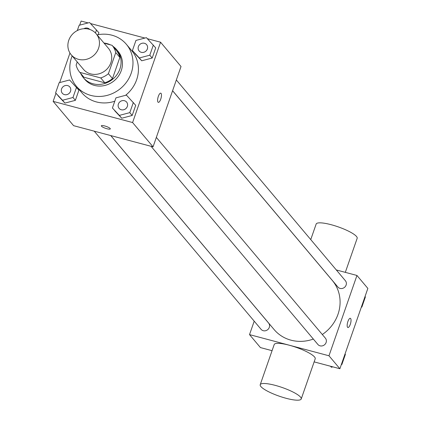 <?xml version="1.0" encoding="UTF-8"?>
<svg xmlns="http://www.w3.org/2000/svg" width="421" height="421" viewBox="0 0 421 421"><rect width="100%" height="100%" fill="white"/><g stroke="black" fill="none" stroke-linecap="round" stroke-linejoin="round"><path stroke-width="0.63" d="M88.915 29.196A16.314 15.03 139.9 0 1 96.151 33.754A16.314 15.03 139.9 0 1 93.351 55.756A16.314 15.03 139.9 0 1 71.191 54.767A16.314 15.03 139.9 0 1 70.86 36.201A16.314 15.03 139.9 0 1 88.915 29.196M96.151 33.754L108.423 48.331A16.314 15.03 139.9 0 1 105.624 70.333A16.314 15.03 139.9 0 1 83.463 69.344L71.191 54.767M77.227 61.94L76.122 65.108A21.061 19.398 139.9 0 0 79.811 72.37L100.714 77.938A21.061 19.398 139.9 0 0 108.402 73.701L115.764 52.567A21.061 19.398 139.9 0 0 112.075 45.305L104.087 43.179M108.402 73.701L112.496 78.564L119.853 57.43L115.764 52.567M119.853 57.43A21.061 19.398 139.9 0 0 116.17 50.162L112.075 45.305M112.496 78.564A21.061 19.398 139.9 0 1 104.803 82.795L100.714 77.938M79.811 72.37L83.9 77.227L104.803 82.795M80.69 73.412A21.755 20.04 -40.1 0 0 83.395 77.706A21.755 20.04 -40.1 0 0 103.403 83.863A21.755 20.04 -40.1 0 0 119.901 68.986A21.755 20.04 -40.1 0 0 116.675 49.683A21.755 20.04 -40.1 0 0 112.907 46.289M110.428 44.863A21.755 20.04 -40.1 0 0 103.982 43.047M116.675 49.683L118.038 51.304A21.755 20.04 139.9 0 1 121.264 70.607A21.755 20.04 139.9 0 1 104.766 85.479A21.755 20.04 139.9 0 1 84.758 79.327L83.395 77.706M97.114 34.896A32.633 30.059 139.9 0 1 111.891 35.196A32.633 30.059 139.9 0 1 126.363 44.3A32.633 30.059 139.9 0 1 120.759 88.31A32.633 30.059 139.9 0 1 76.438 86.331A32.633 30.059 139.9 0 1 72.154 55.914M126.363 44.3L131.815 50.778A32.633 30.059 139.9 0 1 125.563 95.32M114.775 101.219A32.633 30.059 139.9 0 1 81.89 92.815L76.438 86.331M112.418 108.002L121.727 118.222L132.183 115.465L135.715 105.318L126.405 95.099L115.949 97.856L112.418 108.002L119.338 115.391L129.8 112.633L133.331 102.487M55.604 92.873L64.913 103.092L75.37 100.335L78.906 90.189L69.591 79.969L59.135 82.726L55.604 92.873L62.529 100.256L72.986 97.498L76.517 87.352M55.956 93.288L53.141 101.377L132.594 122.543L160.569 42.211L147.376 38.7M144.94 38.053L90.562 23.565M88.131 22.918L81.111 21.05L79.685 25.144M69.965 53.067L59.682 82.579M132.415 50.567L141.73 60.787L152.186 58.03L155.717 47.883L146.408 37.664L135.951 40.421L132.415 50.567L139.34 57.956L149.797 55.198L153.328 45.052M98.903 32.754L98.235 34.675L98.903 32.754L89.594 22.534L79.137 25.292L77.301 30.559M53.141 101.377L73.596 125.674L153.055 146.834L181.025 66.507L160.569 42.211M153.055 146.834L132.594 122.543M160.759 93.167A4.757 1.558 -75.1 0 1 161.064 93.373A4.757 1.558 -75.1 0 1 160.896 98.677A4.757 1.558 -75.1 0 1 158.312 102.361A4.757 1.558 -75.1 0 1 158.033 97.362A4.757 1.558 -75.1 0 1 160.764 93.167A4.757 1.558 -75.1 0 1 161.069 93.373A4.757 1.558 -75.1 0 1 160.89 98.677A4.757 1.558 -75.1 0 1 158.312 102.361M104.629 125.932A4.757 1.005 19.2 0 1 110.318 128.91A4.757 1.005 19.2 0 1 105.492 128.294A4.757 1.005 19.2 0 1 101.329 125.784A4.757 1.005 19.2 0 1 104.629 125.932M110.318 128.91A4.757 1.005 19.2 0 1 105.492 128.289A4.757 1.005 19.2 0 1 101.329 125.779M172.584 90.752L332.358 280.518A38.069 35.064 139.9 0 1 322.307 334.511M313.345 339.063A38.069 35.064 139.9 0 1 274.113 329.554L110.791 135.583M156.338 137.393L325.386 338.168A4.894 4.51 139.9 0 1 324.544 344.767A4.894 4.51 139.9 0 1 317.897 344.473L151.044 146.303M176.341 79.958L345.388 280.733A4.894 4.51 139.9 0 1 344.546 287.332A4.894 4.51 139.9 0 1 337.9 287.038L172.599 90.71M110.728 135.562L268.572 323.033A4.894 4.51 139.9 0 1 267.735 329.638A4.894 4.51 139.9 0 1 261.083 329.338L94.23 131.168M254.205 321.17L249.521 334.616L328.98 355.782L356.95 275.455L336.316 269.956M314.14 361.881L339.889 368.738L328.98 355.782M339.889 368.738L367.859 288.411L356.95 275.455M350.325 318.308A4.757 1.558 -75.1 0 1 350.63 318.513A4.757 1.558 -75.1 0 1 350.461 323.823A4.757 1.558 -75.1 0 1 347.878 327.506A4.757 1.558 -75.1 0 1 347.599 322.507A4.757 1.558 -75.1 0 1 350.325 318.308A4.757 1.558 -75.1 0 1 350.63 318.513A4.757 1.558 -75.1 0 1 350.456 323.817A4.757 1.558 -75.1 0 1 347.872 327.506M249.521 334.616L260.431 347.578L272.066 350.677M260.215 384.705L274.203 344.541A21.713 4.578 19.2 0 1 289.259 345.215A21.713 4.578 19.2 0 1 315.208 358.818L301.22 398.982A21.713 4.578 19.2 0 1 279.212 396.166A21.713 4.578 19.2 0 1 260.215 384.705A21.713 4.578 19.2 0 1 275.276 385.378A21.713 4.578 19.2 0 1 301.22 398.982M345.32 272.355L357.166 238.328A21.713 4.578 -160.8 0 0 338.168 226.861A21.713 4.578 -160.8 0 0 316.16 224.046L310.745 239.591M361.318 307.209L361.865 307.062L365.396 296.921L365.044 296.5M361.865 307.062L361.513 306.646M330.438 366.223L331.406 367.254L332.869 366.87M341.315 364.644L341.863 364.497L345.394 354.356L345.041 353.935M331.406 367.254L330.564 366.254M341.863 364.497L341.51 364.081M95.451 32.98L96.52 29.923M83.837 28.723A4.894 4.51 139.9 0 1 87.626 28.149A4.894 4.51 139.9 0 1 89.736 29.444M69.797 86.947L69.807 86.958A4.894 4.51 139.9 0 1 69.807 86.958A4.894 4.51 139.9 0 1 68.965 93.562A4.894 4.51 139.9 0 1 62.319 93.267A4.894 4.51 139.9 0 1 62.313 93.257A4.894 4.51 139.9 0 1 62.208 87.684A4.894 4.51 139.9 0 1 67.623 85.579A4.894 4.51 139.9 0 1 69.797 86.947A4.894 4.51 139.9 0 1 68.955 93.546A4.894 4.51 139.9 0 1 62.308 93.251L62.319 93.267M57.993 95.704L64.913 103.092L62.529 100.256M64.913 103.092L75.37 100.335L72.986 97.498M75.37 100.335L78.906 90.189M146.619 44.658L146.608 44.642A4.894 4.51 139.9 0 1 145.766 51.246A4.894 4.51 139.9 0 1 139.119 50.952A4.894 4.51 139.9 0 1 139.019 45.379A4.894 4.51 139.9 0 1 144.435 43.279A4.894 4.51 139.9 0 1 146.608 44.642A4.894 4.51 139.9 0 1 146.619 44.658A4.894 4.51 139.9 0 1 145.777 51.257A4.894 4.51 139.9 0 1 139.13 50.962A4.894 4.51 139.9 0 1 139.125 50.957M134.804 53.404L141.73 60.787L139.34 57.956M141.73 60.787L152.186 58.03L149.797 55.198M152.186 58.03L155.717 47.883M126.605 102.077L126.616 102.093A4.894 4.51 139.9 0 1 126.616 102.093A4.894 4.51 139.9 0 1 125.779 108.692A4.894 4.51 139.9 0 1 119.127 108.397A4.894 4.51 139.9 0 1 119.122 108.392A4.894 4.51 139.9 0 1 119.017 102.813A4.894 4.51 139.9 0 1 124.437 100.714A4.894 4.51 139.9 0 1 126.605 102.077A4.894 4.51 139.9 0 1 125.763 108.681A4.894 4.51 139.9 0 1 119.117 108.381L119.127 108.397M114.801 110.839L121.727 118.222L119.338 115.391M121.727 118.222L132.183 115.465L129.8 112.633M132.183 115.465L135.715 105.318"/></g></svg>
